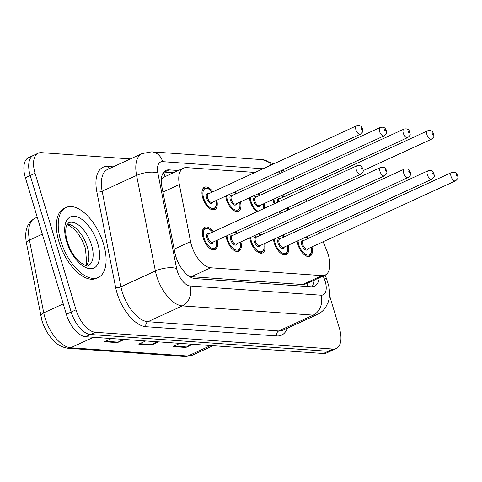 <?xml version="1.0" encoding="UTF-8"?>
<svg xmlns="http://www.w3.org/2000/svg" width="482" height="482" viewBox="0 0 482 482"><rect width="100%" height="100%" fill="white"/><g stroke="black" fill="none" stroke-linecap="round" stroke-linejoin="round"><path stroke-width="0.72" d="M240.482 201.886A12.333 6.242 -114.7 0 1 238.445 211.303A12.333 6.242 -114.7 0 1 226.45 199.614A12.333 6.242 -114.7 0 1 225.721 196.108M235.192 191.752A12.333 6.242 -114.7 0 1 236.62 193.481M256.894 211.755A12.333 6.242 -114.7 0 1 250.14 201.289A12.333 6.242 -114.7 0 1 249.411 197.777M258.882 193.427A12.333 6.242 -114.7 0 1 260.304 195.15M274.113 203.838A12.333 6.242 -114.7 0 1 273.83 202.958A12.333 6.242 -114.7 0 1 273.101 199.452M282.572 195.096A12.333 6.242 -114.7 0 1 283.994 196.825M216.792 200.211A12.333 6.242 -114.7 0 1 214.755 209.634A12.333 6.242 -114.7 0 1 202.759 197.945A12.333 6.242 -114.7 0 1 204.452 187.221A12.333 6.242 -114.7 0 1 212.93 191.806M240.88 241.862A12.333 6.242 -114.7 0 1 238.843 251.279A12.333 6.242 -114.7 0 1 226.847 239.59A12.333 6.242 -114.7 0 1 226.118 236.084M235.59 231.728A12.333 6.242 -114.7 0 1 237.017 233.457M264.57 243.531A12.333 6.242 -114.7 0 1 262.533 252.954A12.333 6.242 -114.7 0 1 250.538 241.259A12.333 6.242 -114.7 0 1 249.809 237.753M259.28 233.402A12.333 6.242 -114.7 0 1 260.708 235.126M288.26 245.199A12.333 6.242 -114.7 0 1 286.224 254.623A12.333 6.242 -114.7 0 1 274.228 242.934A12.333 6.242 -114.7 0 1 273.499 239.427M282.97 235.071A12.333 6.242 -114.7 0 1 284.392 236.795M311.944 246.874A12.333 6.242 -114.7 0 1 309.908 256.291A12.333 6.242 -114.7 0 1 297.918 244.603A12.333 6.242 -114.7 0 1 297.189 241.096M306.66 236.746A12.333 6.242 -114.7 0 1 308.082 238.47M217.189 240.187A12.333 6.242 -114.7 0 1 215.153 249.61A12.333 6.242 -114.7 0 1 203.163 237.921A12.333 6.242 -114.7 0 1 204.85 227.197A12.333 6.242 -114.7 0 1 213.327 231.782M255.044 172.448L186.642 167.622A23.124 11.701 65.3 0 0 183.449 168.164A23.124 11.701 65.3 0 0 179.352 184.54L190.565 241.596A23.124 11.701 65.3 0 0 191.493 245.326A23.124 11.701 65.3 0 0 210.791 267.787L321.952 275.626A23.124 11.701 65.3 0 0 325.145 275.083A23.124 11.701 65.3 0 0 326.995 251.218L323.169 241.711M183.449 168.164L164.103 177.057L161.331 179.431M188.92 276.132L191.414 276.692L302.576 284.531L305.805 283.976L325.145 275.083M278.735 174.116L274.246 173.803M301.575 188.739A23.124 11.701 65.3 0 0 300.503 186.853M294.629 179.37A23.124 11.701 65.3 0 0 292.845 177.81M319.717 233.119L318.909 231.113M315.457 222.515L314.65 220.509M311.191 211.917L310.384 209.905M306.932 201.313L306.124 199.307M264.172 203.555A12.333 6.242 -114.7 0 1 264.618 208.206M288.248 207.519A12.333 6.242 -114.7 0 1 288.302 209.875M280.584 213.424A12.333 6.242 -114.7 0 1 278.831 211.851M329.495 295.327L339.418 328.399A23.124 11.701 -114.7 0 1 336.255 348.504L331.417 350.727A23.124 11.701 -114.7 0 1 328.224 351.27L90.483 334.496A23.124 11.701 -114.7 0 1 71.185 312.035L30.233 175.52A23.124 11.701 -114.7 0 1 33.397 155.415A23.124 11.701 -114.7 0 0 30.233 175.52L71.185 312.035A23.124 11.701 -114.7 0 0 90.483 334.496L328.224 351.27A23.124 11.701 -114.7 0 0 331.417 350.727L326.585 352.951A23.124 11.701 -114.7 0 1 323.392 353.493L85.651 336.719A23.124 11.701 -114.7 0 1 66.353 314.258L25.395 177.744A23.124 11.701 -114.7 0 1 28.565 157.638L38.235 153.192A23.124 11.701 -114.7 0 1 41.422 152.649L130.405 158.927M190.613 344.124L186.612 346.98A6.17 5.127 94 0 1 185.799 347.456L192.722 344.275M179.888 343.371L172.972 346.552L185.799 347.456M122.193 339.298L118.198 342.154A6.17 5.127 94 0 1 117.385 342.63L124.302 339.449M111.475 338.539L104.558 341.72L117.385 342.63M156.403 341.708L152.402 344.57A6.17 5.127 94 0 1 151.589 345.04L158.512 341.858M145.685 340.955L138.762 344.136L151.589 345.04M178.352 170.501L169.182 169.857A23.124 11.701 65.3 0 0 165.989 170.399A23.124 11.701 65.3 0 0 161.892 186.775L174.791 252.393A23.124 11.701 65.3 0 0 175.719 256.117A23.124 11.701 65.3 0 0 195.011 278.578L311.312 286.784A23.124 11.701 65.3 0 0 314.505 286.242A23.124 11.701 65.3 0 0 319.114 277.855M336.255 348.504A23.124 11.701 -114.7 0 1 333.062 349.046L95.316 332.273A23.124 11.701 -114.7 0 1 76.017 309.818L35.066 173.303A23.124 11.701 -114.7 0 1 38.235 153.192M282.169 170.158A23.124 11.701 -114.7 0 1 284.591 171.423M314.282 280.078A23.124 11.701 -114.7 0 1 311.836 286.802M163.826 172.062A23.124 11.701 -114.7 0 1 164.35 172.08L173.52 172.725M103.534 243.982A38.542 19.503 -114.7 0 1 98.256 277.493A38.542 19.503 -114.7 0 1 60.774 240.964A38.542 19.503 -114.7 0 1 66.058 207.453A38.542 19.503 -114.7 0 1 103.534 243.982M98.256 277.493L96.442 278.331A38.542 19.503 -114.7 0 1 58.961 241.801A38.542 19.503 -114.7 0 1 64.245 208.284L66.058 207.453M174.153 249.14L190.565 241.596M307.745 286.531A23.124 19.22 94 0 0 307.016 283.416L307.016 283.416A7.706 3.898 65.3 0 0 308.914 282.548M163.398 172.61A23.124 19.22 94 0 1 165.212 176.545M191.414 276.692L210.791 267.787M162.94 192.089L179.352 184.54M302.576 284.531L321.952 275.626M42.326 234.174L29.444 240.096L43.742 312.842A30.836 15.605 65.3 0 0 44.983 317.813A30.836 15.605 65.3 0 0 70.709 347.757A7.706 6.405 94 0 1 68.01 348.263C59.232 346.889 55.653 342.792 52.008 338.954C47.429 333.628 44.049 327.423 41.874 320.331L26.468 243.127C24.233 230.992 27.046 222.702 34.909 218.256A30.836 15.605 65.3 0 0 29.444 240.096A7.706 2.862 168.9 0 0 26.468 243.127M40.765 315.873A7.706 2.862 168.9 0 1 43.742 312.842L63.238 303.877M93.514 337.273L70.709 347.757L187.872 356.023A30.836 15.605 65.3 0 0 192.125 355.3L185.172 356.529A7.706 6.405 -86 0 0 187.872 356.023L210.676 345.54M323.392 353.493L333.062 349.046M85.651 336.719L95.316 332.273M66.353 314.258L76.017 309.818M25.395 177.744L35.066 173.303M152.402 344.57L139.762 343.678M118.198 342.154L105.558 341.262M186.612 346.98L173.972 346.088M263.094 168.748L162.705 161.663A15.418 7.802 65.3 0 0 157.849 172.942L176.629 268.51A15.418 7.802 65.3 0 0 177.249 270.998A15.418 7.802 65.3 0 0 190.113 285.971L320.958 295.201A15.418 7.802 65.3 0 0 325.199 281.434A15.418 7.802 65.3 0 0 324.32 278.933L323.145 276.005M320.958 295.201A15.418 12.815 -86 0 1 313.186 315.126L182.341 305.895A30.836 15.605 -114.7 0 1 156.614 275.945A30.836 15.605 -114.7 0 1 155.379 270.974L120.94 286.808A30.836 15.605 65.3 0 0 122.181 291.779A30.836 15.605 65.3 0 0 147.908 321.723L278.753 330.959A30.836 15.605 65.3 0 0 283.006 330.236L317.445 314.403A30.836 15.605 -114.7 0 1 313.186 315.126L278.753 330.959A3.856 3.205 94 0 0 276.807 335.936L145.962 326.706A3.856 3.205 94 0 1 147.908 321.723L182.341 305.895A15.418 12.815 -86 0 0 190.113 285.971M317.445 314.403C320.879 312.794 323.645 310.39 325.742 307.203L328.2 302.118C328.989 300.051 330.423 294.695 328.742 285.922L326.543 278.735A15.418 1.277 158.1 0 0 324.32 278.933M145.962 326.706A34.692 17.557 -114.7 0 1 117.018 293.014A34.692 17.557 -114.7 0 1 115.626 287.423L96.846 191.854A34.692 17.557 -114.7 0 1 107.781 166.477L113.162 166.856M287.296 328.266A34.692 17.557 -114.7 0 1 276.807 335.936M176.629 268.51A15.418 5.724 168.9 0 0 155.379 270.974L136.593 175.412L102.16 191.24L120.94 286.808A3.856 1.434 -11.1 0 1 115.626 287.423M157.849 172.942A15.418 5.724 168.9 0 0 136.593 175.412A30.836 15.605 -114.7 0 1 142.057 153.571L107.619 169.399A30.836 15.605 65.3 0 0 102.16 191.24A3.856 1.434 -11.1 0 1 96.846 191.854M280.102 173.49A15.418 7.802 65.3 0 0 278.421 171.881M109.39 168.586A3.856 3.205 94 0 1 107.781 166.477M271.227 165.007A15.418 12.815 -86 0 0 262.347 159.644L151.71 151.836L142.057 153.571M162.705 161.663A15.418 12.815 -86 0 0 151.71 151.836M164.35 172.08L169.182 169.857M202.44 231.246A11.562 5.85 -114.7 0 1 204.567 228.173L207.29 227.992L208.953 228.679L212.67 232.083M212.556 232.137A10.791 5.459 65.3 0 0 205.085 228.83A10.791 5.459 65.3 0 0 204.019 237.981A10.791 5.459 65.3 0 0 212.496 248.387A10.791 5.459 65.3 0 0 216.418 240.542M213.213 242.018A5.398 2.729 -114.7 0 1 210.297 242.994A5.398 2.729 -114.7 0 1 207.007 238.192A5.398 2.729 -114.7 0 1 209.351 233.613M356.927 165.772L208.676 233.921A4.627 2.338 65.3 0 0 208.043 237.945A4.627 2.338 65.3 0 0 212.538 242.326L360.789 174.177A4.627 2.338 -114.7 0 1 356.294 169.791A4.627 2.338 -114.7 0 1 356.927 165.772C362.548 165.043 361.277 166.766 362.982 168.893C363.024 171.459 364.199 171.146 360.789 174.177M362.307 168.616A0.771 0.392 65.3 0 0 361.663 167.863A0.771 0.392 65.3 0 0 361.452 168.555A0.771 0.392 65.3 0 0 362.096 169.303A0.771 0.392 65.3 0 0 362.307 168.616M212.857 249.815L214.231 249.188A11.562 5.85 -114.7 0 1 210.513 248.802M216.135 200.518L216.298 205.555L215.737 207.26L213.827 209.212A11.562 5.85 -114.7 0 1 210.116 208.827M212.152 192.161A10.791 5.459 65.3 0 0 204.687 188.854A10.791 5.459 65.3 0 0 203.615 198.006A10.791 5.459 65.3 0 0 212.092 208.411A10.791 5.459 65.3 0 0 216.02 200.566M212.815 202.042A5.398 2.729 -114.7 0 1 209.893 203.018A5.398 2.729 -114.7 0 1 206.609 198.216A5.398 2.729 -114.7 0 1 208.947 193.637M208.272 193.945A4.627 2.338 65.3 0 0 207.64 197.969A4.627 2.338 65.3 0 0 212.14 202.35L360.391 134.201A4.627 2.338 -114.7 0 1 355.897 129.815A4.627 2.338 -114.7 0 1 356.529 125.796L208.272 193.945M361.054 128.58A0.771 0.392 65.3 0 0 361.699 129.327A0.771 0.392 65.3 0 0 361.91 128.64A0.771 0.392 65.3 0 0 361.265 127.887A0.771 0.392 65.3 0 0 361.054 128.58M202.042 191.27A11.562 5.85 -114.7 0 1 204.169 188.197L202.802 188.83M91.562 245.061A23.498 11.887 -114.7 0 1 88.345 265.492C88.29 267.076 85.169 265.715 78.982 261.413C73.86 256.466 69.986 249.899 67.359 241.711C64.245 231.788 66.498 224.588 66.896 224.823L68.715 222.792A23.498 11.887 -114.7 0 1 91.562 245.061M97.756 243.573A28.125 14.231 -114.7 0 1 90.02 268.685A28.125 14.231 -114.7 0 1 66.558 241.374A28.125 14.231 -114.7 0 1 74.288 216.261A28.125 14.231 -114.7 0 1 97.756 243.573M67.263 224.166A23.498 11.887 -114.7 0 1 87.332 247.007A23.498 11.887 -114.7 0 1 86.356 265.696M236.24 233.812A10.791 5.459 65.3 0 0 234.716 232.131M226.998 235.68A10.791 5.459 65.3 0 0 227.703 239.65A10.791 5.459 65.3 0 0 236.18 250.062A10.791 5.459 65.3 0 0 240.108 242.217M236.903 243.687A5.398 2.729 -114.7 0 1 233.981 244.669A5.398 2.729 -114.7 0 1 230.697 239.861A5.398 2.729 -114.7 0 1 233.035 235.282M380.617 167.441L232.366 235.596A4.627 2.338 65.3 0 0 231.728 239.614A4.627 2.338 65.3 0 0 236.228 244L384.479 175.846A4.627 2.338 -114.7 0 1 379.985 171.459A4.627 2.338 -114.7 0 1 380.617 167.441C386.239 166.718 384.967 168.435 386.666 170.568C386.715 173.128 387.889 172.815 384.479 175.846M385.998 170.285A0.771 0.392 65.3 0 0 385.353 169.537A0.771 0.392 65.3 0 0 385.142 170.224A0.771 0.392 65.3 0 0 385.787 170.971A0.771 0.392 65.3 0 0 385.998 170.285M236.548 251.49L237.915 250.857A11.562 5.85 -114.7 0 1 234.204 250.471M259.931 235.481A10.791 5.459 65.3 0 0 258.4 233.806M250.688 237.349A10.791 5.459 65.3 0 0 251.393 241.325A10.791 5.459 65.3 0 0 259.87 251.731A10.791 5.459 65.3 0 0 263.793 243.886M260.587 245.362A5.398 2.729 -114.7 0 1 257.671 246.338A5.398 2.729 -114.7 0 1 254.388 241.536A5.398 2.729 -114.7 0 1 256.725 236.957M404.308 169.11L256.05 237.265A4.627 2.338 65.3 0 0 255.418 241.283A4.627 2.338 65.3 0 0 259.918 245.669L408.17 177.515A4.627 2.338 -114.7 0 1 403.675 173.134A4.627 2.338 -114.7 0 1 404.308 169.11C409.929 168.387 408.658 170.11 410.357 172.237C410.405 174.797 411.58 174.49 408.17 177.515M409.688 171.953A0.771 0.392 65.3 0 0 409.043 171.206A0.771 0.392 65.3 0 0 408.832 171.893A0.771 0.392 65.3 0 0 409.471 172.646A0.771 0.392 65.3 0 0 409.688 171.953M260.238 253.158L261.606 252.532A11.562 5.85 -114.7 0 1 257.888 252.146M283.621 237.15A10.791 5.459 65.3 0 0 282.091 235.475M274.378 239.024A10.791 5.459 65.3 0 0 275.083 242.994A10.791 5.459 65.3 0 0 283.561 253.399A10.791 5.459 65.3 0 0 287.483 245.555M284.278 247.031A5.398 2.729 -114.7 0 1 281.361 248.007A5.398 2.729 -114.7 0 1 278.078 243.205A5.398 2.729 -114.7 0 1 280.416 238.626M427.992 170.785L279.741 238.933A4.627 2.338 65.3 0 0 279.108 242.958A4.627 2.338 65.3 0 0 283.603 247.338L431.86 179.19A4.627 2.338 -114.7 0 1 427.359 174.803A4.627 2.338 -114.7 0 1 427.992 170.785C433.613 170.062 432.348 171.779 434.047 173.906C434.089 176.472 435.264 176.159 431.86 179.19M433.372 173.628A0.771 0.392 65.3 0 0 432.734 172.881A0.771 0.392 65.3 0 0 432.523 173.568A0.771 0.392 65.3 0 0 433.161 174.315A0.771 0.392 65.3 0 0 433.372 173.628M283.928 254.827L285.296 254.201A11.562 5.85 -114.7 0 1 281.578 253.815M307.311 238.825A10.791 5.459 65.3 0 0 305.781 237.144M298.063 240.693A10.791 5.459 65.3 0 0 298.774 244.663A10.791 5.459 65.3 0 0 307.251 255.074A10.791 5.459 65.3 0 0 311.173 247.23M307.968 248.7A5.398 2.729 -114.7 0 1 305.052 249.682A5.398 2.729 -114.7 0 1 301.762 244.874A5.398 2.729 -114.7 0 1 304.106 240.295M451.682 172.454L303.431 240.608A4.627 2.338 65.3 0 0 302.798 244.627A4.627 2.338 65.3 0 0 307.293 249.013L455.55 180.858A4.627 2.338 -114.7 0 1 451.05 176.478A4.627 2.338 -114.7 0 1 451.682 172.454C457.304 171.731 456.032 173.454 457.737 175.581C457.779 178.141 458.954 177.834 455.55 180.858M457.063 175.297A0.771 0.392 65.3 0 0 456.418 174.55A0.771 0.392 65.3 0 0 456.207 175.237A0.771 0.392 65.3 0 0 456.852 175.984A0.771 0.392 65.3 0 0 457.063 175.297M307.612 256.502L308.986 255.87A11.562 5.85 -114.7 0 1 305.269 255.484M239.825 202.187L239.988 207.23L239.427 208.935L237.518 210.881A11.562 5.85 -114.7 0 1 233.8 210.495M226.6 195.704A10.791 5.459 65.3 0 0 227.305 199.675A10.791 5.459 65.3 0 0 235.782 210.086A10.791 5.459 65.3 0 0 239.705 202.241M236.499 203.711A5.398 2.729 -114.7 0 1 233.583 204.693A5.398 2.729 -114.7 0 1 230.3 199.885A5.398 2.729 -114.7 0 1 232.637 195.306M231.963 195.62A4.627 2.338 65.3 0 0 231.33 199.638A4.627 2.338 65.3 0 0 235.831 204.025L384.082 135.87A4.627 2.338 -114.7 0 1 379.581 131.49A4.627 2.338 -114.7 0 1 380.22 127.465L231.963 195.62M384.744 130.248A0.771 0.392 65.3 0 0 385.383 130.996A0.771 0.392 65.3 0 0 385.6 130.309A0.771 0.392 65.3 0 0 384.955 129.562A0.771 0.392 65.3 0 0 384.744 130.248M235.843 193.836A10.791 5.459 65.3 0 0 234.312 192.155M250.291 197.373A10.791 5.459 65.3 0 0 250.995 201.349A10.791 5.459 65.3 0 0 258.045 211.224M263.467 208.73A10.791 5.459 65.3 0 0 263.395 203.91M260.19 205.386A5.398 2.729 -114.7 0 1 257.274 206.362A5.398 2.729 -114.7 0 1 253.99 201.56A5.398 2.729 -114.7 0 1 256.328 196.981M255.653 197.289A4.627 2.338 65.3 0 0 255.02 201.313A4.627 2.338 65.3 0 0 259.515 205.694L407.772 137.545A4.627 2.338 -114.7 0 1 403.271 133.159A4.627 2.338 -114.7 0 1 403.904 129.134L255.653 197.289M408.429 131.923A0.771 0.392 65.3 0 0 409.073 132.671A0.771 0.392 65.3 0 0 409.284 131.984A0.771 0.392 65.3 0 0 408.646 131.231A0.771 0.392 65.3 0 0 408.429 131.923M259.533 195.505A10.791 5.459 65.3 0 0 258.003 193.83M273.975 199.048A10.791 5.459 65.3 0 0 274.686 203.018A10.791 5.459 65.3 0 0 274.836 203.506M279.717 211.447A10.791 5.459 65.3 0 0 281.729 212.899M287.158 210.405A10.791 5.459 65.3 0 0 287.368 207.929M277.451 202.307A5.398 2.729 -114.7 0 1 280.018 198.65M427.594 130.809C432.812 129.676 432.981 133.014 433.649 133.936C433.692 136.496 434.866 136.183 431.462 139.214A4.627 2.338 -114.7 0 1 426.962 134.827A4.627 2.338 -114.7 0 1 427.594 130.809L279.343 198.964A4.627 2.338 65.3 0 0 278.457 201.844M432.119 133.592A0.771 0.392 65.3 0 0 432.764 134.339A0.771 0.392 65.3 0 0 432.975 133.653A0.771 0.392 65.3 0 0 432.33 132.905A0.771 0.392 65.3 0 0 432.119 133.592M283.223 197.18A10.791 5.459 65.3 0 0 281.693 195.499M313.728 280.331L314.041 281.783M185.172 356.529L68.01 348.263M192.125 355.3L213.008 345.702M34.909 218.256L37.234 217.189M282.458 172.405L281.12 170.64M273.842 163.802L262.347 159.644M326.543 278.735L325.085 275.114M204.567 228.173L203.199 228.805M214.231 249.188L216.141 247.236L216.695 245.531L216.532 240.488M360.391 134.201C363.802 131.17 362.627 131.484 362.578 128.917C361.91 128.001 361.747 124.663 356.529 125.796M213.827 209.212L212.46 209.839M212.267 192.113L208.567 188.709L206.091 187.884L204.169 188.197M85.838 265.606L86.676 263.28L85.471 248.513L82.898 241.783L78.53 234.252L73.939 228.896L69.324 225.504L66.998 224.624M234.861 232.065L236.361 233.758M237.915 250.857L239.825 248.905L240.385 247.2L240.223 242.163M258.551 233.734L260.045 235.427M261.606 252.532L263.515 250.58L264.076 248.875L263.913 243.832M282.241 235.409L283.735 237.102M285.296 254.201L287.206 252.249L287.766 250.544L287.597 245.507M305.931 237.078L307.426 238.771M308.986 255.87L310.896 253.924L311.45 252.219L311.288 247.176M384.082 135.87C387.492 132.845 386.311 133.153 386.269 130.592C385.6 129.67 385.437 126.332 380.22 127.465M237.518 210.881L236.15 211.514M235.957 193.782L234.463 192.089M263.726 208.616L263.509 203.856M407.772 137.545C411.176 134.514 410.001 134.827 409.959 132.261C409.29 131.339 409.122 128.007 403.904 129.134M259.647 195.451L258.153 193.758M287.417 210.285L287.519 207.856M431.462 139.214L363.187 170.598M283.338 197.126L281.843 195.433"/></g></svg>
